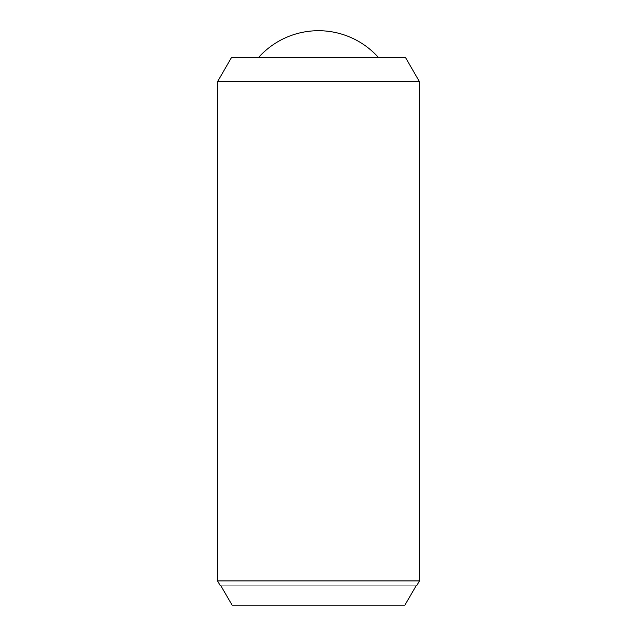 <?xml version="1.0" encoding="UTF-8"?>
<svg xmlns="http://www.w3.org/2000/svg" width="637" height="637" viewBox="0 0 637 637"><rect width="100%" height="100%" fill="white"/><g stroke="black" fill="none" stroke-linecap="round" stroke-linejoin="round"><path stroke-width="0.48" stroke-dasharray="3.19 2.39" d="M258.574 57.473L378.426 57.473L258.574 57.473M231.526 57.473L405.474 57.473M416.144 585.761L220.856 585.761L416.144 585.761L404.885 605.15L232.115 605.15L220.856 585.761M232.115 605.15L404.885 605.15L232.115 605.15M217.535 580.92L419.464 580.92M217.535 81.703L419.464 81.703"/><path stroke-width="0.96" d="M258.574 57.473A80.477 80.477 0 0 1 378.426 57.473M419.464 81.703L419.464 580.92L217.535 580.92L217.535 81.703L231.526 57.473L405.474 57.473L419.464 81.703L217.535 81.703M419.464 580.92L416.67 585.761L416.144 585.761L416.67 585.761M220.33 585.761L220.856 585.761L220.33 585.761L217.535 580.92M220.856 585.761L232.115 605.15L404.885 605.15L416.144 585.761"/></g></svg>
